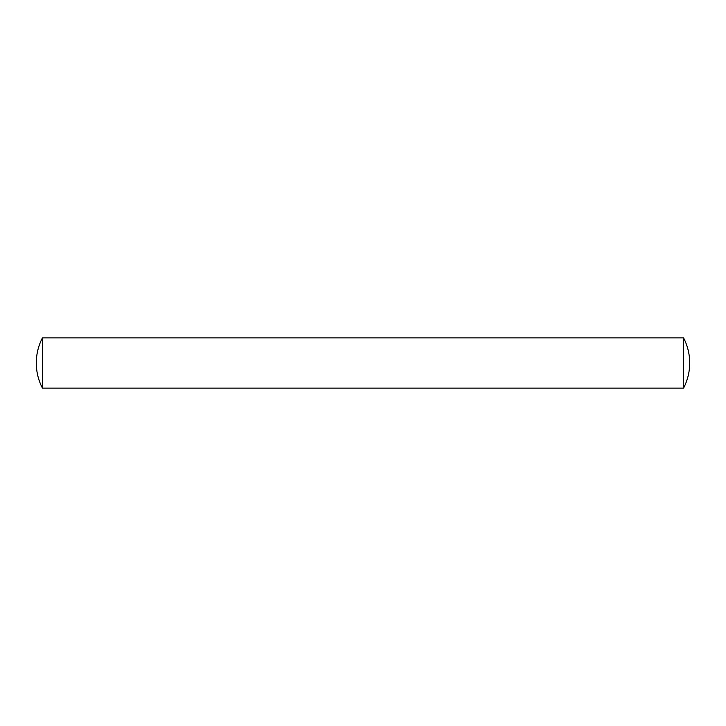 <?xml version="1.0" encoding="UTF-8"?>
<svg xmlns="http://www.w3.org/2000/svg" width="726" height="726" viewBox="0 0 726 726"><rect width="100%" height="100%" fill="white"/><g stroke="black" fill="none" stroke-linecap="round" stroke-linejoin="round"><path stroke-width="1.09" d="M42.444 388.129A54.45 54.45 0 0 1 42.444 337.871L42.444 388.129L683.556 388.129L683.556 337.871A54.45 54.45 0 0 1 683.556 388.129M42.444 337.871L683.556 337.871"/></g></svg>
